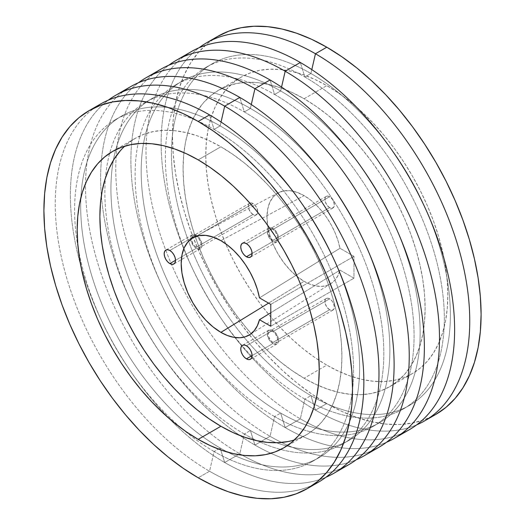 <?xml version="1.0" encoding="UTF-8"?>
<svg xmlns="http://www.w3.org/2000/svg" width="525" height="525" viewBox="0 0 525 525"><rect width="100%" height="100%" fill="white"/><g stroke="black" fill="none" stroke-linecap="round" stroke-linejoin="round"><path stroke-width="0.39" stroke-dasharray="2.62 1.97" d="M272.902 330.481A8.026 4.633 -120 0 0 268.892 330.081A8.026 4.633 -120 0 0 267.658 336.512A8.026 4.633 -120 0 0 272.902 343.58L252.098 355.589L272.902 343.58A8.026 4.633 -120 0 0 276.911 343.973A8.026 4.633 -120 0 0 278.138 337.549A8.026 4.633 -120 0 0 272.902 330.481L246.428 345.765L272.902 330.481L276.052 333.401L278.138 337.549L278.467 341.519L276.911 343.973L275.074 344.334L271.793 342.812L268.892 339.347L267.658 336.512L267.225 333.756L268.183 330.665L270.729 329.726L272.902 330.481M272.902 228.368A8.026 4.633 -120 0 0 268.892 227.968A8.026 4.633 -120 0 0 267.658 234.399A8.026 4.633 -120 0 0 272.902 241.467L252.098 253.477L272.902 241.467A8.026 4.633 -120 0 0 276.911 241.861A8.026 4.633 -120 0 0 278.138 235.436A8.026 4.633 -120 0 0 272.902 228.368L246.428 243.652L272.902 228.368L276.052 231.289L278.138 235.436L278.467 239.407L276.911 241.861L275.074 242.222L271.793 240.699L268.892 237.234L267.658 234.399L267.225 231.643L268.183 228.552L270.729 227.614L272.902 228.368M196.317 235.207A8.026 4.633 -120 0 0 192.308 234.806A8.026 4.633 -120 0 0 191.074 241.238A8.026 4.633 -120 0 0 196.317 248.305L175.514 260.315L196.317 248.305A8.026 4.633 -120 0 0 200.327 248.706A8.026 4.633 -120 0 0 201.554 242.274A8.026 4.633 -120 0 0 196.317 235.207L169.844 250.491L196.317 235.207L199.467 238.127L201.554 242.274L201.882 246.245L200.327 248.706L197.42 248.824L195.208 247.544L193.167 245.385L191.074 241.238L190.641 238.481L191.599 235.397L193.167 234.491L196.317 235.207M329.628 298.817A6.687 3.859 -120 0 0 326.287 298.489A6.687 3.859 -120 0 0 325.264 303.844A6.687 3.859 -120 0 0 329.628 309.737L272.902 342.49A6.687 3.859 60 0 1 268.531 336.597A6.687 3.859 60 0 1 269.555 331.236A6.687 3.859 60 0 1 272.902 331.57L329.628 298.817L327.823 298.187L326.287 298.489L324.995 300.536L325.264 303.844L327.003 307.302L329.628 309.737L332.253 310.334L333.998 308.89L334.359 307.007L333.559 303.516L332.253 301.252L329.628 298.817L272.902 331.57A6.687 3.859 60 0 1 277.266 337.463A6.687 3.859 60 0 1 276.242 342.818A6.687 3.859 60 0 1 272.902 342.49L329.628 309.737A6.687 3.859 -120 0 0 332.975 310.065A6.687 3.859 -120 0 0 333.998 304.71A6.687 3.859 -120 0 0 329.628 298.817M253.043 203.549A6.687 3.859 -120 0 0 249.703 203.214A6.687 3.859 -120 0 0 248.679 208.569A6.687 3.859 -120 0 0 253.043 214.463L196.317 247.216A6.687 3.859 60 0 1 191.947 241.323A6.687 3.859 60 0 1 192.97 235.968A6.687 3.859 60 0 1 196.317 236.296L253.043 203.549L251.239 202.919L249.703 203.214L248.41 205.262L248.679 208.569L250.418 212.028L253.043 214.463L255.668 215.06L257.414 213.616L257.775 211.732L256.974 208.241L254.855 205.006L253.043 203.549L196.317 236.296A6.687 3.859 60 0 1 200.681 242.189A6.687 3.859 60 0 1 199.657 247.544A6.687 3.859 60 0 1 196.317 247.216L253.043 214.463A6.687 3.859 -120 0 0 256.39 214.797A6.687 3.859 -120 0 0 257.414 209.436A6.687 3.859 -120 0 0 253.043 203.549M329.628 196.704A6.687 3.859 -120 0 0 326.287 196.376A6.687 3.859 -120 0 0 325.264 201.731A6.687 3.859 -120 0 0 329.628 207.624L272.902 240.378A6.687 3.859 60 0 1 268.531 234.485A6.687 3.859 60 0 1 269.555 229.123A6.687 3.859 60 0 1 272.902 229.458L329.628 196.704L327.823 196.074L326.287 196.376L324.995 198.424L325.264 201.731L327.003 205.183L329.628 207.624L332.253 208.222L333.998 206.771L334.359 204.894L333.559 201.403L332.253 199.139L329.628 196.704L272.902 229.458A6.687 3.859 60 0 1 277.266 235.351A6.687 3.859 60 0 1 276.242 240.706A6.687 3.859 60 0 1 272.902 240.378L329.628 207.624A6.687 3.859 -120 0 0 332.975 207.952A6.687 3.859 -120 0 0 333.998 202.598A6.687 3.859 -120 0 0 329.628 196.704M304.1 378.23A171.15 98.812 60 0 1 192.294 227.404A171.15 98.812 60 0 1 218.525 90.261A171.15 98.812 60 0 1 304.1 98.739L326.793 85.634A171.15 98.812 -120 0 0 241.218 77.162A171.15 98.812 -120 0 0 214.981 214.305A171.15 98.812 -120 0 0 326.793 365.124L304.1 378.23L292.241 370.702L280.488 361.909L268.971 351.927L257.788 340.85L247.052 328.788L236.867 315.86L227.325 302.177L218.525 287.89L210.551 273.125L203.477 258.024L197.367 242.734L192.294 227.404L188.291 212.185L185.404 197.216L183.665 182.641L183.081 168.61L183.665 155.249L185.404 142.688L188.291 131.053L192.294 120.448L197.367 110.985L203.477 102.749L210.551 95.819L218.525 90.261L227.325 86.133L236.867 83.468L247.052 82.3L257.788 82.635L268.971 84.472L280.488 87.793L292.241 92.564L304.1 98.739L315.965 106.26L327.712 115.054L339.235 125.035L350.411 136.113L361.148 148.175L371.339 161.109L380.874 174.786L389.675 189.072L397.655 203.838L404.729 218.938L410.832 234.229L415.912 249.559L419.915 264.777L422.796 279.746L424.541 294.322L425.125 308.352L424.541 321.713L422.796 334.274L419.915 345.909L415.912 356.514L410.832 365.977L404.729 374.213L397.655 381.143L389.675 386.702L380.874 390.83L371.339 393.494L361.148 394.662L350.411 394.327L339.235 392.49L327.712 389.169L315.965 384.405L304.1 378.23L326.793 365.124L314.928 357.604L303.181 348.81L291.664 338.828L280.481 327.751L269.745 315.689L259.553 302.754L250.018 289.078L241.218 274.792L233.244 260.026L226.17 244.926L220.06 229.635L214.981 214.305L210.984 199.087L208.097 184.118L206.351 169.542L205.774 155.512L206.351 142.15L208.097 129.59L210.984 117.954L214.981 107.349L220.06 97.886L226.17 89.644L233.244 82.714L241.218 77.162L250.018 73.028L259.553 70.37L269.745 69.202L280.481 69.536L291.664 71.374L303.181 74.688L314.928 79.459L326.793 85.634L338.658 93.155L350.405 101.955L361.922 111.937L373.104 123.014L383.841 135.076L394.032 148.004L403.567 161.68L412.368 175.973L420.341 190.739L427.422 205.839L433.525 221.123L438.605 236.453L442.601 251.678L445.489 266.647L447.234 281.216L447.812 295.253L447.234 308.615L445.489 321.175L442.601 332.811L438.605 343.409L433.525 352.879L427.422 361.115L420.341 368.045L412.368 373.603L403.567 377.731L394.032 380.395L383.841 381.563L373.104 381.229L361.922 379.391L350.405 376.071L338.658 371.3L326.793 365.124A171.15 98.812 -120 0 0 412.368 373.603A171.15 98.812 -120 0 0 438.605 236.453A171.15 98.812 -120 0 0 326.793 85.634L304.1 98.739A171.15 98.812 60 0 1 415.912 249.559A171.15 98.812 60 0 1 389.675 386.702A171.15 98.812 60 0 1 304.1 378.23M304.1 195.635A52.48 30.299 -120 0 0 278.447 192.708A52.48 30.299 -120 0 0 269.66 234.557A52.48 30.299 -120 0 0 304.1 281.334L268.577 303.128L304.1 281.334A52.48 30.299 -120 0 0 330.914 283.585A52.48 30.299 -120 0 0 339.983 270.119L270.775 312.743L339.983 270.119L353.975 278.191L353.975 256.358L339.983 248.279A52.48 30.299 -120 0 0 304.1 195.635L220.9 240.667L304.1 195.635L296.861 192.275L289.898 190.693L283.487 190.949L277.863 193.036L273.249 196.862L269.817 202.289L267.704 209.107L266.995 217.055L267.704 225.829L269.817 235.088L273.249 244.473L277.863 253.634L283.487 262.205L289.898 269.87L296.861 276.327L304.1 281.334L310.163 284.255L316.063 285.954L321.648 286.368L326.753 285.502L331.249 283.369L335.022 280.028L337.956 275.572L339.983 270.119L353.975 278.191L353.975 256.358L339.983 248.279L337.956 240.489L335.022 232.641L331.249 224.949L326.753 217.619L321.648 210.853L316.063 204.829L310.163 199.71L304.1 195.635M294.374 439.983A171.15 98.812 -120 0 0 306.475 434.739A171.15 98.812 -120 0 0 332.706 297.596A171.15 98.812 -120 0 0 220.9 146.77L198.207 159.876L220.9 146.77A171.15 98.812 -120 0 0 135.325 138.298A171.15 98.812 -120 0 0 124.733 146.153M435.901 414.363L424.679 419.626L412.519 423.019L399.532 424.508L385.842 424.082L371.582 421.746L356.895 417.513L341.919 411.429L326.793 403.554A218.216 125.987 -120 0 1 249.434 334.884A218.216 125.987 -120 0 1 217.685 36.396L207.513 43.483L198.496 52.323L190.713 62.823L184.236 74.891L179.137 88.41L175.455 103.248L173.23 119.26L172.489 136.297L173.23 154.186L175.455 172.764L179.137 191.855L184.236 211.26L190.713 230.803L198.496 250.294L207.513 269.548L217.685 288.376L228.907 306.593L241.067 324.037L254.054 340.522L267.743 355.904L282.004 370.02L296.691 382.751L311.666 393.967L326.793 403.554L315.446 410.104L310.912 395.607L304.854 399.105L300.32 418.838L285.193 427.573L280.658 413.07L274.595 416.574L270.067 436.308L254.933 445.042L250.405 430.539L244.342 434.037L239.807 453.777L224.68 462.512L220.146 448.009L214.088 451.507L209.554 471.247L198.207 477.796L209.554 471.247A218.216 125.987 -120 0 0 312.841 485.067A218.216 125.987 60 0 1 209.554 471.247L214.088 451.507A197.249 113.886 -120 0 0 353.561 370.978A197.249 113.886 -120 0 0 214.088 129.393L209.554 114.896L214.088 129.393A197.249 113.886 60 0 1 342.943 303.214A197.249 113.886 60 0 1 312.71 461.278A197.249 113.886 60 0 1 214.088 451.507L220.146 448.009A197.249 113.886 -120 0 0 227.909 452.235A197.249 113.886 -120 0 0 318.773 457.774A197.249 113.886 -120 0 0 332.673 256.751A197.249 113.886 60 0 1 346.251 428.577A197.249 113.886 60 0 1 227.909 452.235A197.249 113.886 60 0 1 220.146 448.009L224.68 462.512A218.216 125.987 -120 0 0 325.959 477.232A218.216 125.987 60 0 1 224.68 462.512L239.807 453.777A218.216 125.987 -120 0 0 242.36 455.221A218.216 125.987 -120 0 0 341.092 468.497A218.216 125.987 60 0 1 242.36 455.221A218.216 125.987 60 0 1 239.807 453.777L244.342 434.037A197.249 113.886 -120 0 0 280.744 449.472A197.249 113.886 -120 0 0 382.607 331.61A197.249 113.886 -120 0 0 244.342 111.93L239.807 97.427L244.342 111.93A197.249 113.886 60 0 1 373.203 285.751A197.249 113.886 60 0 1 342.963 443.809A197.249 113.886 60 0 1 280.744 449.472A197.249 113.886 60 0 1 244.342 434.037L250.405 430.539A197.249 113.886 -120 0 0 349.027 440.311A197.249 113.886 -120 0 0 362.926 239.282A197.249 113.886 60 0 1 374.798 414.146A197.249 113.886 60 0 1 250.405 430.539L254.933 445.042A218.216 125.987 -120 0 0 356.219 459.762A218.216 125.987 60 0 1 254.933 445.042L270.067 436.308A218.216 125.987 -120 0 0 371.346 451.027A218.216 125.987 60 0 1 270.067 436.308L274.595 416.574A197.249 113.886 -120 0 0 414.074 336.046A197.249 113.886 -120 0 0 274.595 94.461L270.067 79.957L274.595 94.461A197.249 113.886 60 0 1 403.456 268.282A197.249 113.886 60 0 1 373.223 426.339A197.249 113.886 60 0 1 274.595 416.574L280.658 413.07A197.249 113.886 -120 0 0 379.286 422.842A197.249 113.886 -120 0 0 393.186 221.812A197.249 113.886 60 0 1 405.057 396.677A197.249 113.886 60 0 1 280.658 413.07L285.193 427.573A218.216 125.987 -120 0 0 386.472 442.293A218.216 125.987 60 0 1 285.193 427.573L300.32 418.838A218.216 125.987 -120 0 0 401.599 433.558A218.216 125.987 60 0 1 300.32 418.838L304.854 399.105A197.249 113.886 -120 0 0 444.327 318.577A197.249 113.886 -120 0 0 304.854 76.991L300.32 62.488L304.854 76.991A197.249 113.886 60 0 1 433.716 250.812A197.249 113.886 60 0 1 403.476 408.877A197.249 113.886 60 0 1 304.854 399.105L310.912 395.607A197.249 113.886 -120 0 0 409.539 405.372A197.249 113.886 -120 0 0 423.439 204.35A197.249 113.886 60 0 1 435.31 379.208A197.249 113.886 60 0 1 310.912 395.607L315.446 410.104A218.216 125.987 -120 0 0 416.732 424.823A218.216 125.987 60 0 1 315.446 410.104L326.793 403.554A218.216 125.987 -120 0 0 430.08 417.382M220.146 125.895L214.088 129.393L220.146 125.895A197.249 113.886 60 0 1 302.564 204.606A197.249 113.886 -120 0 0 220.146 125.895L221.038 122.017L220.146 125.895A197.249 113.886 -120 0 0 121.524 116.123A197.249 113.886 -120 0 0 80.889 197.59A197.249 113.886 60 0 1 220.146 125.895M250.405 108.426L244.342 111.93L250.405 108.426A197.249 113.886 60 0 1 332.824 187.136A197.249 113.886 -120 0 0 250.405 108.426L251.291 104.554L250.405 108.426A197.249 113.886 -120 0 0 151.778 98.661A197.249 113.886 -120 0 0 121.544 256.718A197.249 113.886 -120 0 0 250.405 430.539A197.249 113.886 60 0 1 110.926 188.954A197.249 113.886 60 0 1 250.405 108.426M280.658 90.963L274.595 94.461L280.658 90.963A197.249 113.886 60 0 1 363.077 169.667A197.249 113.886 -120 0 0 280.658 90.963L281.551 87.084L280.658 90.963A197.249 113.886 -120 0 0 182.037 81.191A197.249 113.886 -120 0 0 151.797 239.249A197.249 113.886 -120 0 0 280.658 413.07A197.249 113.886 60 0 1 141.179 171.491A197.249 113.886 60 0 1 280.658 90.963M310.912 73.493L304.854 76.991L310.912 73.493A197.249 113.886 60 0 1 393.33 152.197A197.249 113.886 -120 0 0 310.912 73.493L311.804 69.615L310.912 73.493A197.249 113.886 -120 0 0 212.29 63.722A197.249 113.886 -120 0 0 243.948 337.162A197.249 113.886 60 0 1 175.79 116.622A197.249 113.886 60 0 1 310.912 73.493M315.446 410.104A218.216 125.987 60 0 1 175.022 224.713A218.216 125.987 60 0 1 199.041 47.768A218.216 125.987 -120 0 0 175.022 224.713A218.216 125.987 -120 0 0 315.446 410.104M310.912 395.607A197.249 113.886 60 0 1 243.948 337.162A197.249 113.886 -120 0 0 310.912 395.607M304.854 399.105A197.249 113.886 60 0 1 242.064 345.608A197.249 113.886 60 0 1 235.364 337.575A197.249 113.886 60 0 1 206.227 67.226A197.249 113.886 60 0 1 304.854 76.991A197.249 113.886 -120 0 0 170.087 118.722A197.249 113.886 -120 0 0 235.364 337.575A197.249 113.886 -120 0 0 242.064 345.608A197.249 113.886 -120 0 0 304.854 399.105M191.212 51.68A218.216 125.987 -120 0 0 171.445 264.252A218.216 125.987 -120 0 0 300.32 418.838A218.216 125.987 60 0 1 171.445 264.252A218.216 125.987 60 0 1 183.907 56.503M285.193 427.573A218.216 125.987 60 0 1 144.769 242.176A218.216 125.987 60 0 1 168.781 65.238A218.216 125.987 -120 0 0 144.769 242.176A218.216 125.987 -120 0 0 285.193 427.573M274.595 416.574A197.249 113.886 60 0 1 145.733 242.753A197.249 113.886 60 0 1 175.973 84.689A197.249 113.886 60 0 1 274.595 94.461A197.249 113.886 -120 0 0 135.115 174.989A197.249 113.886 -120 0 0 274.595 416.574M160.958 69.149A218.216 125.987 -120 0 0 127.509 244.013A218.216 125.987 -120 0 0 270.067 436.308A218.216 125.987 60 0 1 129.642 250.911A218.216 125.987 60 0 1 153.654 73.972M254.933 445.042A218.216 125.987 60 0 1 114.509 259.645A218.216 125.987 60 0 1 138.528 82.707A218.216 125.987 -120 0 0 114.509 259.645A218.216 125.987 -120 0 0 254.933 445.042M244.342 434.037A197.249 113.886 60 0 1 109.699 153.215A197.249 113.886 60 0 1 145.714 102.158A197.249 113.886 60 0 1 244.342 111.93A197.249 113.886 -120 0 0 109.699 153.215A197.249 113.886 -120 0 0 244.342 434.037M130.699 86.618A218.216 125.987 -120 0 0 85.529 183.579A218.216 125.987 -120 0 0 239.807 453.777A218.216 125.987 60 0 1 85.529 183.579A218.216 125.987 60 0 1 123.401 91.442M224.68 462.512A218.216 125.987 60 0 1 84.256 277.115A218.216 125.987 60 0 1 108.268 100.177A218.216 125.987 -120 0 0 84.256 277.115A218.216 125.987 -120 0 0 224.68 462.512M220.146 448.009A197.249 113.886 60 0 1 80.889 197.59A197.249 113.886 -120 0 0 220.146 448.009M214.088 451.507A197.249 113.886 60 0 1 182.72 429.273A197.249 113.886 60 0 1 78.179 248.207A197.249 113.886 60 0 1 115.461 119.628A197.249 113.886 60 0 1 214.088 129.393A197.249 113.886 -120 0 0 78.179 248.207A197.249 113.886 -120 0 0 182.72 429.273A197.249 113.886 -120 0 0 214.088 451.507M100.446 104.088A218.216 125.987 -120 0 0 66.997 278.946A218.216 125.987 -120 0 0 209.554 471.247A218.216 125.987 60 0 1 68.578 284.117A218.216 125.987 60 0 1 94.92 107.618M288.133 441.532L297.675 438.867L306.475 434.739L314.449 429.181L321.523 422.251L327.633 414.015L332.706 404.552L336.709 393.947L339.596 382.312L341.335 369.751L341.919 356.39L341.335 342.359L339.596 327.784L336.709 312.815L332.706 297.596L327.633 282.266L321.523 266.976L314.449 251.875L306.475 237.11L297.675 222.823L288.133 209.14L277.948 196.212L267.212 184.15L256.029 173.073L244.512 163.091L232.759 154.298L220.9 146.77L209.035 140.595L197.288 135.831L185.765 132.51L174.589 130.673L163.852 130.338L153.661 131.506L144.126 134.17L135.325 138.298L127.345 143.857L120.271 150.787M259.468 297.865L339.983 248.279L259.468 297.865M270.775 304.395L353.975 256.358L270.775 304.395M270.775 326.228L353.975 278.191L270.775 326.228M196.317 236.296L194.506 235.666L192.97 235.968L191.677 238.015L191.677 240.148L192.97 243.685L194.506 245.752L196.317 247.216L198.942 247.813L200.681 246.369L201.042 244.486L200.681 242.189L198.942 238.737L196.317 236.296M272.902 229.458L271.09 228.828L268.971 229.615L268.17 232.188L268.531 234.485L271.09 238.914L273.82 240.804L275.527 240.968L277.266 239.525L277.535 236.526L275.527 231.893L272.902 229.458M272.902 331.57L271.09 330.94L268.971 331.728L268.17 334.3L268.531 336.597L271.09 341.027L273.82 342.917L275.527 343.081L277.266 341.637L277.535 338.638L275.527 334.005L272.902 331.57M268.892 330.081L242.412 345.365M268.892 227.968L242.412 243.252M192.308 234.806L165.834 250.09M326.287 298.489L269.555 331.236M249.703 203.214L192.97 235.968M326.287 196.376L269.555 229.123M218.525 90.261L241.218 77.162M278.447 192.708L193.449 237.536M330.914 283.585L249.592 334.786M112.632 151.397L135.325 138.298M318.773 457.774L312.71 461.278M349.027 440.311L342.963 443.809M379.286 422.842L373.223 426.339M409.539 405.372L403.476 408.877M212.29 63.722L206.227 67.226M182.037 81.191L175.973 84.689M151.778 98.661L145.714 102.158M121.524 116.123L115.461 119.628M283.782 447.838L306.475 434.739M389.675 386.702L412.368 373.603M332.975 207.952L276.242 240.706M256.39 214.797L199.657 247.544M332.975 310.065L276.242 342.818M200.327 248.706L173.854 263.99M276.911 241.861L250.438 257.145M276.911 343.973L250.438 359.264"/><path stroke-width="0.79" d="M246.428 358.864A8.026 4.633 60 0 1 241.185 351.796A8.026 4.633 60 0 1 242.412 345.365A8.026 4.633 60 0 1 246.428 345.765L248.601 347.517L250.438 349.998L251.665 352.833L252.098 355.589L246.428 358.864L244.256 357.112L242.412 354.631L241.185 351.796L240.752 349.04L241.185 346.782L242.412 345.365L244.256 345.01L246.428 345.765A8.026 4.633 60 0 1 251.665 352.833A8.026 4.633 60 0 1 250.438 359.264L248.601 359.618L246.428 358.864L252.098 355.589L251.665 357.847L250.438 359.264A8.026 4.633 60 0 1 246.428 358.864M246.428 256.751A8.026 4.633 60 0 1 241.185 249.683A8.026 4.633 60 0 1 242.412 243.252A8.026 4.633 60 0 1 246.428 243.652L248.601 245.405L250.438 247.885L251.665 250.72L252.098 253.477L246.428 256.751L244.256 254.999L242.412 252.518L241.185 249.683L240.752 246.927L241.185 244.67L242.412 243.252L244.256 242.898L246.428 243.652A8.026 4.633 60 0 1 251.665 250.72A8.026 4.633 60 0 1 250.438 257.145L248.601 257.506L246.428 256.751L252.098 253.477L251.665 255.734L250.438 257.145A8.026 4.633 60 0 1 246.428 256.751M169.844 263.589A8.026 4.633 60 0 1 164.601 256.522A8.026 4.633 60 0 1 165.834 250.09A8.026 4.633 60 0 1 169.844 250.491L172.016 252.243L173.854 254.723L175.081 257.558L175.514 260.315L169.844 263.589L167.672 261.837L165.834 259.357L164.601 256.522L164.167 253.765L164.601 251.508L165.834 250.09L167.672 249.736L169.844 250.491A8.026 4.633 60 0 1 175.081 257.558A8.026 4.633 60 0 1 173.854 263.99L172.016 264.344L169.844 263.589L175.514 260.315L175.081 262.572L173.854 263.99A8.026 4.633 60 0 1 169.844 263.589M220.9 332.371A56.162 32.425 60 0 1 184.045 282.319A56.162 32.425 60 0 1 193.449 237.536A56.162 32.425 60 0 1 220.9 240.667L227.469 245.09L233.861 250.661L239.899 257.224L245.411 264.593L250.241 272.567L254.264 280.921L257.368 289.433L259.468 297.865L270.775 304.395L270.775 326.228L259.468 319.705A56.162 32.425 60 0 1 249.592 334.786A56.162 32.425 60 0 1 220.9 332.371L268.577 303.128L220.9 332.371L213.15 327.016L205.702 320.106L198.837 311.909L192.819 302.728L187.878 292.93L184.209 282.883L181.952 272.98L181.191 263.589L181.952 255.084L184.209 247.787L187.878 241.979L192.819 237.884L198.837 235.653L205.702 235.384L213.15 237.07L220.9 240.667A56.162 32.425 60 0 1 259.468 297.865L270.775 304.395L270.775 326.228L259.468 319.705L257.368 325.717L254.264 330.645L250.241 334.353L245.411 336.748L239.899 337.752L233.861 337.345L227.469 335.534L220.9 332.371M270.775 312.743L259.468 319.705L270.775 312.743M198.207 439.366A171.15 98.812 60 0 1 86.395 288.547A171.15 98.812 60 0 1 112.632 151.397A171.15 98.812 60 0 1 198.207 159.876L186.342 153.7L174.595 148.929L163.078 145.609L151.896 143.771L141.159 143.437L130.968 144.605L121.432 147.269L112.632 151.397L104.659 156.955L97.578 163.885L91.475 172.121L86.395 181.591L82.399 192.189L79.511 203.825L77.766 216.385L77.188 229.747L77.766 243.784L79.511 258.353L82.399 273.322L86.395 288.547L91.475 303.877L97.578 319.161L104.659 334.261L112.632 349.027L121.432 363.32L130.968 376.996L141.159 389.924L151.896 401.986L163.078 413.063L174.595 423.045L186.342 431.845L198.207 439.366L210.072 445.541L221.819 450.312L233.336 453.626L244.519 455.464L255.255 455.798L265.447 454.63L274.982 451.973L283.782 447.838L291.756 442.286L298.83 435.356L304.94 427.114L310.019 417.651L314.016 407.046L316.903 395.41L318.649 382.85L319.226 369.488L318.649 355.458L316.903 340.883L314.016 325.913L310.019 310.695L304.94 295.365L298.83 280.074L291.756 264.974L283.782 250.208L274.982 235.922L265.447 222.246L255.255 209.311L244.519 197.249L233.336 186.172L221.819 176.19L210.072 167.396L198.207 159.876A171.15 98.812 60 0 1 310.019 310.695A171.15 98.812 60 0 1 283.782 447.838A171.15 98.812 60 0 1 198.207 439.366L220.9 426.261L198.207 439.366M124.733 146.153A171.15 98.812 -120 0 0 112.416 285.823A171.15 98.812 -120 0 0 220.9 426.261A171.15 98.812 -120 0 0 294.374 439.983M94.92 107.618A218.216 125.987 60 0 1 209.554 114.896L198.207 121.446A218.216 125.987 60 0 1 340.764 313.74A218.216 125.987 60 0 1 307.315 488.604A218.216 125.987 60 0 1 198.207 477.796L183.081 468.202L168.105 456.993L153.418 444.262L139.158 430.139L125.468 414.763L112.481 398.272L100.321 380.835L89.099 362.617L78.927 343.79L69.91 324.535L62.127 305.045L55.65 285.502L50.551 266.09L46.869 247.006L44.645 228.427L43.903 210.532L44.645 193.495L46.869 177.483L50.551 162.645L55.65 149.133L62.127 137.064L69.91 126.558L78.927 117.725L89.099 110.637L100.321 105.374L112.481 101.981L125.468 100.492L139.158 100.918L153.418 103.254L168.105 107.487L183.081 113.571L198.207 121.446L213.334 131.033L228.309 142.249L242.996 154.98L257.257 169.096L270.946 184.478L283.933 200.963L296.093 218.407L307.315 236.624L317.487 255.452L326.504 274.706L334.287 294.197L340.764 313.74L345.863 333.145L349.545 352.236L351.77 370.814L352.511 388.703L351.77 405.74L349.545 421.752L345.863 436.59L340.764 450.109L334.287 462.177L326.504 472.677L317.487 481.517L307.315 488.598L296.093 493.867L283.933 497.26L270.946 498.75L257.257 498.323L242.996 495.981L228.309 491.748L213.334 485.671L198.207 477.796A218.216 125.987 60 0 1 55.65 285.495A218.216 125.987 60 0 1 89.099 110.637A218.216 125.987 60 0 1 198.207 121.446L209.554 114.896A218.216 125.987 60 0 1 353.601 312.349A218.216 125.987 60 0 1 312.841 485.067A218.216 125.987 -120 0 0 318.662 482.048A218.216 125.987 -120 0 0 352.111 307.191A218.216 125.987 -120 0 0 209.554 114.896A218.216 125.987 -120 0 0 100.446 104.088L89.099 110.637M332.673 256.751A197.249 113.886 -120 0 0 302.564 204.606A197.249 113.886 60 0 1 332.673 256.751M224.68 106.162L221.038 122.017L224.68 106.162A218.216 125.987 60 0 1 367.238 298.456A218.216 125.987 60 0 1 333.788 473.32A218.216 125.987 60 0 1 325.959 477.232A218.216 125.987 -120 0 0 369.2 305.34A218.216 125.987 -120 0 0 224.68 106.162L239.807 97.427L224.68 106.162A218.216 125.987 -120 0 0 108.268 100.177A218.216 125.987 60 0 1 115.572 95.353A218.216 125.987 60 0 1 224.68 106.162M341.092 468.497A218.216 125.987 -120 0 0 348.915 464.586A218.216 125.987 -120 0 0 382.364 289.721A218.216 125.987 -120 0 0 239.807 97.427A218.216 125.987 60 0 1 384.326 296.605A218.216 125.987 60 0 1 341.092 468.497M362.926 239.282A197.249 113.886 -120 0 0 332.824 187.136A197.249 113.886 60 0 1 362.926 239.282M254.933 88.692L251.291 104.554L254.933 88.692A218.216 125.987 60 0 1 397.491 280.987A218.216 125.987 60 0 1 364.042 455.851A218.216 125.987 60 0 1 356.219 459.762A218.216 125.987 -120 0 0 399.453 287.871A218.216 125.987 -120 0 0 254.933 88.692L270.067 79.957L254.933 88.692A218.216 125.987 -120 0 0 138.528 82.707A218.216 125.987 60 0 1 145.825 77.884A218.216 125.987 60 0 1 254.933 88.692M371.346 451.027A218.216 125.987 -120 0 0 379.175 447.116A218.216 125.987 -120 0 0 412.624 272.252A218.216 125.987 -120 0 0 270.067 79.957A218.216 125.987 60 0 1 414.586 279.136A218.216 125.987 60 0 1 371.346 451.027M393.186 221.812A197.249 113.886 -120 0 0 363.077 169.667A197.249 113.886 60 0 1 393.186 221.812M285.193 71.223L281.551 87.084L285.193 71.223A218.216 125.987 60 0 1 427.75 263.517A218.216 125.987 60 0 1 394.301 438.382A218.216 125.987 60 0 1 386.472 442.293A218.216 125.987 -120 0 0 429.712 270.401A218.216 125.987 -120 0 0 285.193 71.223L300.32 62.488L285.193 71.223A218.216 125.987 -120 0 0 168.781 65.238A218.216 125.987 60 0 1 176.085 60.414A218.216 125.987 60 0 1 285.193 71.223M401.599 433.558A218.216 125.987 -120 0 0 409.428 429.647A218.216 125.987 -120 0 0 442.877 254.789A218.216 125.987 -120 0 0 300.32 62.488A218.216 125.987 60 0 1 444.839 261.667A218.216 125.987 60 0 1 401.599 433.558M423.439 204.35A197.249 113.886 -120 0 0 393.33 152.197A197.249 113.886 60 0 1 423.439 204.35M315.446 53.753L311.804 69.615L315.446 53.753A218.216 125.987 60 0 1 458.003 246.054A218.216 125.987 60 0 1 424.554 420.912A218.216 125.987 60 0 1 416.732 424.823A218.216 125.987 -120 0 0 459.966 252.938A218.216 125.987 -120 0 0 315.446 53.753L326.793 47.204L315.446 53.753A218.216 125.987 -120 0 0 199.041 47.768A218.216 125.987 60 0 1 206.338 42.952A218.216 125.987 60 0 1 315.446 53.753M430.08 417.382A218.216 125.987 -120 0 0 435.901 414.363A218.216 125.987 -120 0 0 469.35 239.505A218.216 125.987 -120 0 0 326.793 47.204L311.666 39.329L296.691 33.252L282.004 29.019L267.743 26.677L254.054 26.25L241.067 27.74L228.907 31.133L217.685 36.402L206.338 42.952M424.554 420.912L435.901 414.363L446.073 407.275L455.09 398.442L462.873 387.936L469.35 375.867L474.449 362.355L478.131 347.517L480.355 331.505L481.097 314.468L480.355 296.572L478.131 277.994L474.449 258.91L469.35 239.498L462.873 219.955L455.09 200.465L446.073 181.21L435.901 162.382L424.679 144.165L412.519 126.728L399.532 110.237L385.842 94.861L371.582 80.738L356.895 68.007L341.919 56.798L326.793 47.204A218.216 125.987 -120 0 0 217.685 36.396M183.907 56.503A218.216 125.987 60 0 1 300.32 62.488A218.216 125.987 -120 0 0 191.212 51.68L176.085 60.414M153.654 73.972A218.216 125.987 60 0 1 270.067 79.957A218.216 125.987 -120 0 0 160.958 69.149L145.825 77.884M123.401 91.442A218.216 125.987 60 0 1 239.807 97.427A218.216 125.987 -120 0 0 130.699 86.618L115.572 95.353M120.271 150.787L114.168 159.023L109.088 168.486L105.085 179.091L102.204 190.726L100.459 203.287L99.875 216.648L100.459 230.678L102.204 245.254L105.085 260.223L109.088 275.441L114.168 290.771L120.271 306.062L127.345 321.162L135.325 335.928L144.126 350.214L153.661 363.891L163.852 376.825L174.589 388.887L185.765 399.965L197.288 409.946L209.035 418.74L220.9 426.261L232.759 432.436L244.512 437.207L256.029 440.527L267.212 442.365L277.948 442.7L288.133 441.532M318.662 482.048L307.315 488.604M348.915 464.586L333.788 473.32M379.175 447.116L364.042 455.851M409.428 429.647L394.301 438.382"/></g></svg>
